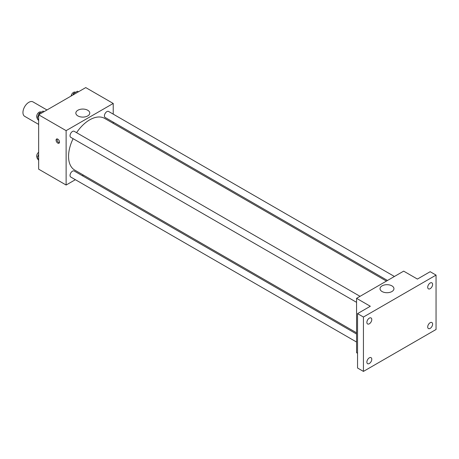 <?xml version="1.0" encoding="UTF-8"?>
<svg xmlns="http://www.w3.org/2000/svg" width="459" height="459" viewBox="0 0 459 459"><rect width="100%" height="100%" fill="white"/><g stroke="black" fill="none" stroke-linecap="round" stroke-linejoin="round"><path stroke-width="0.69" d="M46.973 109.976L33.002 101.904A8.325 4.808 120 0 0 26.582 104.136A8.325 4.808 120 0 0 22.95 112.518A8.325 4.808 120 0 0 24.677 116.328L38.648 124.395M75.374 179.693L66.125 185.029L38.648 169.164L38.648 114.779L85.747 87.589L113.224 103.453L113.224 114.13M83.36 175.08L82.31 175.682M73.107 138.681A29.864 17.241 120 0 0 68.557 156.433A29.864 17.241 120 0 0 74.742 170.1L356.568 332.815M386.432 281.092L104.606 118.376A29.864 17.241 120 0 0 76.578 132.674M113.224 122.14L113.224 123.356M66.125 185.029L66.125 130.643L113.224 103.453M394.419 276.479L108.599 111.462A3.471 2.002 120 0 0 105.926 112.392A3.471 2.002 120 0 0 104.411 115.88A3.471 2.002 120 0 0 105.128 117.47L387.482 280.483M356.568 334.026L74.215 171.012A3.471 2.002 120 0 0 71.547 171.941A3.471 2.002 120 0 0 70.032 175.43A3.471 2.002 120 0 0 70.749 177.019L356.568 342.041M356.568 302.338L70.749 137.321A3.471 2.002 -60 0 1 70.749 133.311A3.471 2.002 -60 0 1 74.215 131.308L360.04 296.33M66.125 130.643L38.648 114.779M77.881 115.92A6.96 4.016 180 0 1 75.844 113.08A6.96 4.016 180 0 1 82.804 109.064A6.96 4.016 180 0 1 89.763 113.08A6.96 4.016 180 0 1 85.472 116.793A6.96 4.016 180 0 1 77.881 115.92M59.504 142.118A2.427 1.4 60 0 1 58.999 143.225A2.427 1.4 60 0 1 56.572 141.825A2.427 1.4 60 0 1 56.572 139.02A2.427 1.4 60 0 1 58.442 139.674A2.427 1.4 60 0 1 59.504 142.118M59.389 142.76A2.427 1.4 60 0 1 57.559 141.257A2.427 1.4 60 0 1 57.168 138.916M357.55 353.281L356.568 352.719L356.568 298.333L403.668 271.137L417.409 279.072L430.163 271.705L436.05 275.102L436.05 329.487L363.436 371.411L357.55 368.015L357.55 313.629L370.31 306.262L356.568 298.333M363.436 371.411L363.436 317.026L357.55 313.629M363.436 317.026L436.05 275.102M382.066 291.54A6.96 4.016 180 0 1 380.029 288.7A6.96 4.016 180 0 1 386.989 284.683A6.96 4.016 180 0 1 393.948 288.7A6.96 4.016 180 0 1 389.651 292.412A6.96 4.016 180 0 1 382.066 291.54M430.163 288.677A3.471 2.002 -60 0 1 428.431 288.849A3.471 2.002 -60 0 1 427.897 286.072A3.471 2.002 -60 0 1 430.163 283.014A3.471 2.002 -60 0 1 431.896 282.842A3.471 2.002 -60 0 1 432.43 285.618A3.471 2.002 -60 0 1 430.163 288.677M369.329 323.802A3.471 2.002 -60 0 1 367.59 323.974A3.471 2.002 -60 0 1 367.062 321.191A3.471 2.002 -60 0 1 369.329 318.139A3.471 2.002 -60 0 1 371.061 317.967A3.471 2.002 -60 0 1 371.595 320.743A3.471 2.002 -60 0 1 369.329 323.802M369.329 363.505A3.471 2.002 -60 0 1 367.59 363.677A3.471 2.002 -60 0 1 367.062 360.894A3.471 2.002 -60 0 1 369.329 357.836A3.471 2.002 -60 0 1 371.061 357.664A3.471 2.002 -60 0 1 371.595 360.447A3.471 2.002 -60 0 1 369.329 363.505M430.163 328.38A3.471 2.002 -60 0 1 428.431 328.552A3.471 2.002 -60 0 1 427.897 325.77A3.471 2.002 -60 0 1 430.163 322.711A3.471 2.002 -60 0 1 431.896 322.539A3.471 2.002 -60 0 1 432.43 325.322A3.471 2.002 -60 0 1 430.163 328.38M38.648 120.654L37.116 118.474L39.101 113.367L43.066 111.078L44.064 111.652M38.648 119.363L37.116 118.474M40.099 113.941L39.101 113.367M41.121 112.203L40.857 112.048A3.471 2.002 120 0 0 38.183 112.977A3.471 2.002 120 0 0 36.668 116.471A3.471 2.002 120 0 0 37.299 118.003M72.906 95.002L73.48 93.516L77.451 91.226L78.449 91.806M74.484 94.095L73.48 93.516M75.5 92.351L75.236 92.196A3.471 2.002 120 0 0 72.786 92.907A3.471 2.002 120 0 0 71.093 96.046M38.648 160.357L37.116 158.177L38.648 154.23M38.648 159.061L37.116 158.177M38.648 152.245A3.471 2.002 120 0 0 36.668 156.169A3.471 2.002 120 0 0 37.299 157.707"/></g></svg>
